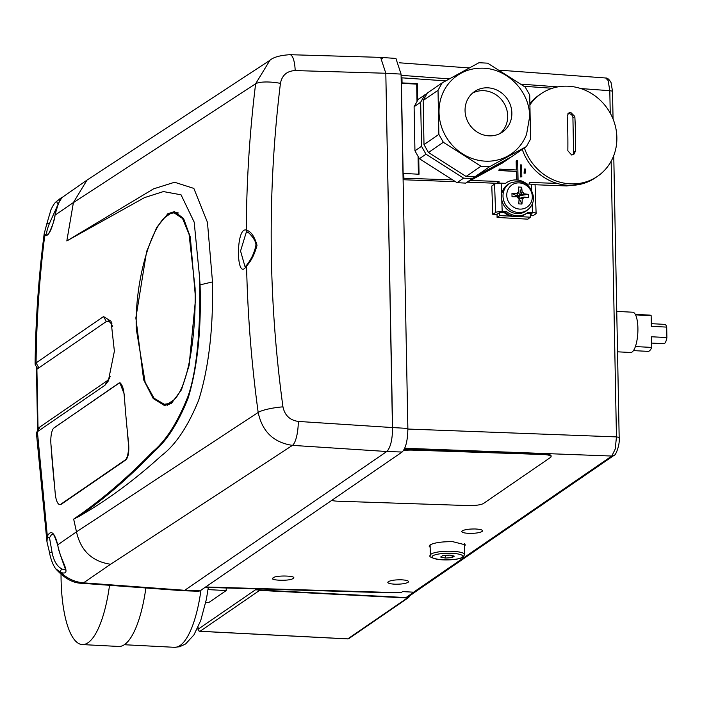 <?xml version="1.0" encoding="UTF-8"?>
<svg xmlns="http://www.w3.org/2000/svg" width="702" height="702" viewBox="0 0 702 702"><rect width="100%" height="100%" fill="white"/><g stroke="black" fill="none" stroke-linecap="round" stroke-linejoin="round"><path stroke-width="1.05" d="M292.997 578.474C298.455 575.737 275.877 574.982 273.236 577.807C267.778 580.536 290.356 581.3 292.997 578.474L293.506 577.772M482.063 531.502C479.536 532.818 475.184 533.441 468.989 533.371C463.171 533.037 460.942 532.195 462.302 530.844C464.829 529.527 469.182 528.904 475.377 528.983C481.186 529.308 483.424 530.15 482.063 531.502L482.564 530.782M430.168 547.384L429.133 546.165L430.019 544.936C434.424 542.646 442.041 541.567 452.851 541.69L465.408 544.875L464.426 546.165M408.064 582.335C405.537 583.652 401.175 584.266 394.989 584.196C389.171 583.862 386.942 583.02 388.303 581.668C390.821 580.361 395.182 579.738 401.377 579.808C407.186 580.142 409.415 580.984 408.064 582.335L408.564 581.607M504.089 212.495A18.147 16.839 55.5 0 0 510.468 216.155L514.18 216.444M499.64 212.513L499.701 215.602L510.468 216.155M517.681 216.628L519.62 216.628A18.147 16.839 55.5 0 0 522.832 215.505M519.62 216.628L530.396 217.181L530.317 213.373M529.756 184.135L529.729 182.467L557.002 183.38M552.325 88.268L523.964 86.302M445.788 80.879L401.956 77.834L401.149 78.317M402.053 82.906L417.304 83.687L416.681 84.117L401.404 83.327L402.053 82.906L401.956 77.834M417.304 83.687L417.62 100.43M418.717 157.485L419.041 174.236L403.79 173.447L403.141 173.877L401.404 83.327M403.08 178.808L403.887 178.238L403.79 173.447M403.887 178.238L452.65 179.879M470.516 180.475L499.043 181.441L499.078 183.196M521.823 176.764L520.305 176.957L520.445 164.891L521.604 164.952L521.823 176.764L520.673 176.702L520.445 164.891M516.532 179.949L516.365 171.446L498.911 170.542L499.254 169.112L498.911 170.542M516.339 169.989L516.163 161.012L517.69 160.819L518.058 180.107M525.587 173.025L524.061 173.219L524.359 169.024L525.508 169.085L525.587 173.025L524.438 172.964L524.359 169.024M516.365 171.446L499.28 170.288M516.909 179.975L516.733 171.191M499.254 169.112L516.716 170.007L516.54 160.758M416.681 84.117L417.014 101.518M418.067 156.335L418.41 174.201M534.74 184.731L566.646 185.942L580.291 184.293M530.396 217.181L527.886 219.164L497.086 217.436L499.701 215.602M499.043 181.441L496.437 183.494M497.025 214.259L497.086 217.436M403.097 179.73L455.545 181.721M467.418 182.169L496.428 183.275M273.236 577.807L272.736 578.509M461.793 531.511L462.302 530.844M387.794 582.37L388.303 581.668M402.579 591.611L413.82 592.19L402.579 591.611L400.93 592.742L378.132 592.462L205.107 587.355M610.231 113.119L609.801 90.698L608.16 80.563L605.729 78.001L498.525 70.103M413.82 592.032L611.793 456.054L615.242 449.034L616.453 436.898L611.152 161.214M395.91 58.441L401.07 74.105L407.871 428.422C407.713 440.4 405.8 448.271 402.132 452.027L200.088 590.803L198.631 591.251M413.504 592.251L416.146 591.216M416.426 591.093L408.204 596.946M416.128 591.435L413.82 592.19M382.739 58.784L380.51 57.371M183.213 590.733L184.749 590.285L386.793 451.509L388.425 449.666M392.541 432.134L385.81 73.254L295.182 70.577C286.969 70.955 282.046 75.219 280.431 83.362C267.322 190.374 268.164 298.201 282.95 406.853C284.766 415.373 289.873 420.235 298.28 421.428A20.165 5.73 93.7 0 1 292.453 445.366C273.675 442.593 262.25 431.625 258.178 412.443C251.527 363.662 247.657 314.829 246.569 265.953C236.047 283.283 235.565 226.404 246.27 230.098C250.877 231.23 254.457 236.302 257.02 245.314C254.598 254.343 251.114 261.223 246.569 265.953A2.018 1.623 30.3 0 1 246.735 265.04L245.156 266.786M257.748 588.908L256.37 589.856L406.002 597.56L413.434 592.453M256.353 588.864L256.37 589.856M408.696 596.542L406.002 597.56M165.593 404.343A97.087 29.519 -87.1 0 0 167.418 405.221M171.455 403.343L164.435 405.51L153.229 398.56L143.629 379.791L135.855 317.953L146.63 251.448L156.765 227.343L167.813 213.785L174.421 211.6L183.555 218.436L190.312 237.057L195.56 298.815L189.092 365.584L181.458 389.803L171.455 403.343M57.687 545.068C54.861 536.539 53.212 532.958 52.747 534.319L51.457 534.705L49.509 537.688L52.053 552.29C53.729 561.135 57.16 566.742 62.338 569.129L65.312 569.726C67.199 572.437 60.381 557.616 57.687 545.068L57.687 545.068A2.018 0.641 -12 0 1 57.757 544.822C59.442 559.178 73.28 576.228 60.863 572.49C67.41 578.667 74.965 582.116 83.547 582.836L184.74 590.294L386.793 451.509L292.453 445.366L110.609 564.25L83.547 582.836A20.165 6.379 94.2 0 1 82.02 583.283L183.283 590.742L184.74 590.294L200.088 590.803M247.999 232.257L246.191 232.529L240.549 251L245.042 266.778M57.836 204.808L49.333 223.71C47.183 229.159 46.35 232.634 46.841 234.135L47.683 234.512M76.483 531.835L73.657 519.103C100.553 500.78 126.843 478.378 152.527 451.895C165.9 440.847 177.746 422.279 188.048 396.191C198.148 367.506 200.772 318.962 199.5 276.535L200.079 284.872C201.448 329.852 197.438 367.681 188.048 398.35C178.15 423.069 166.804 440.821 154.01 451.605C129.458 477.211 104.3 498.903 78.554 516.672C106.801 500.561 134.459 480.194 161.513 455.598C175.535 445.033 187.925 426.553 198.675 400.175C208.748 367.962 213.355 328.545 212.495 281.914L207.459 222.376L193.849 188.408L174.587 182.248L153.545 188.864L66.822 240.935L73.412 202.536L87.013 180.098L57.064 201C69.077 191.883 56.414 200.167 55.063 215.137C52.036 229.651 48.596 236.513 44.726 235.714C39.435 277.755 36.548 320.156 36.074 362.899L103.536 316.567L111.074 321.279L114.382 351.193L108.327 380.975L104.861 385.354L37.399 431.695L47.341 536.214C50.992 529.466 54.466 532.335 57.757 544.822L76.483 531.835L258.178 412.443A20.165 3.624 -7.8 0 1 282.95 406.853M66.822 240.935L144.515 197.613L163.408 191.576L181.037 194.805L194.182 222.122L199.5 276.535M54.695 487.442A1129.149 1047.7 -124.5 0 1 50.948 444.375L50.948 444.375M53.65 428.185L118.936 383.081L119.849 382.757L124.201 394.059A1129.149 1047.7 55.5 0 0 128.58 442.927C129.3 451.588 128.378 457.248 125.825 459.924L61.364 504.203M177.167 212.241A97.087 29.519 -87.1 0 0 175.447 212.881M407.871 428.422L392.611 427.571L385.81 73.254L380.607 57.371L289.917 54.695A20.165 5.879 91.7 0 1 295.182 70.577M298.28 421.428L392.611 427.571C392.444 439.715 390.505 447.692 386.793 451.509L402.132 452.027M78.554 516.672L73.657 519.103M200.079 284.872L212.495 281.914M76.509 531.949C80.765 550.754 92.137 561.521 110.609 564.25M246.735 265.04C251.316 259.292 254.352 252.817 255.835 245.621C256.958 240.321 247.446 231.098 247.473 232.143L247.473 232.143A2.018 1.904 110.6 0 1 246.27 230.098C246.56 180.949 249.675 132.178 255.625 83.784L269.91 60.311L87.013 180.098M62.338 569.129A2.018 1.457 -72.1 0 0 60.837 570.393A2.018 1.457 -72.1 0 0 60.863 572.49L55.528 568.611C64.338 578.395 73.166 583.292 82.02 583.283M40.04 426.965L36.425 433.116L46.981 541.918L49.579 552.728L46.981 541.918L47.341 536.214A2.018 1.562 -159.4 0 0 49.509 537.688M35.284 364.829L36.074 362.899L38.908 367.909M46.841 234.135A2.018 1.922 -47.9 0 0 44.726 235.714L44.182 233.722C38.619 276.851 35.591 320.349 35.1 364.224M46.858 224.368A2.018 0.851 12.2 0 1 46.771 224.008L50.992 209.626C53.106 205.256 54.844 202.632 56.204 201.755L57.064 201A2.018 1.123 -129.3 0 0 58.222 203.887M107.906 321.288L108.942 320.963M104.861 385.354L107.511 380.624L109.415 378.632M111.925 323.719L108.468 320.893L106.371 321.577L103.536 316.567M37.68 368.682L35.284 364.847M36.618 366.988L37.776 430.405M55.528 568.611L55.528 568.611C52.913 564.785 50.904 559.512 49.491 552.781L52.053 552.29M164.724 217.532A95.841 29.142 92.9 0 1 167.699 214.996A95.841 29.142 92.9 0 1 170.691 213.434L174.105 212.838L182.555 218.506L189.049 234.266L195.095 288.145C196.165 334.406 188.522 385.705 174.263 399.587L168.296 403.685L164.233 404.247L154.071 398.227L145.147 382.274L136.223 328.58C134.898 282.301 149.772 231.379 164.724 217.532L170.691 213.434M174.263 399.587A95.841 29.142 92.9 0 1 171.288 402.123A95.841 29.142 92.9 0 1 168.296 403.685M61.302 504.247L60.758 504.255A14.11 4.493 88.8 0 1 59.846 504.571A14.11 4.493 88.8 0 1 55.221 493.445L50.965 444.568A14.11 4.493 88.8 0 1 54.098 427.799L118.559 383.529A14.11 4.493 88.8 0 1 119.472 383.204A14.11 4.493 88.8 0 1 124.096 394.34L124.816 402.562M60.758 504.255L125.21 459.977A14.11 4.493 -91.2 0 0 128.352 443.208L127.071 428.492M38.97 428.317L38.031 428.264L36.899 369.217L105.695 321.964A30.247 9.196 92.9 0 1 107.818 321.288A30.247 9.196 92.9 0 1 112.715 326.781M110.161 376.684A30.247 9.196 92.9 0 1 106.827 381.01L38.031 428.264M501.772 199.833L502.193 211.539A5.239 1.106 177.9 0 0 495.594 212.478L492.804 214.391L496.639 214.522L499.429 212.601L505.431 212.539A18.349 17.023 55.5 0 0 525.973 213.838L527.22 212.987A18.349 17.023 55.5 0 0 528.009 212.399L532.485 212.557L532.186 204.203M526.825 213.259L532.019 213.54M531.668 189.979L531.458 184.187L526.983 184.038A18.349 17.023 55.5 0 0 506.44 182.739A18.349 17.023 55.5 0 0 505.642 183.319L501.167 183.169L501.588 194.866M502.193 211.539L506.668 211.688A18.349 17.023 55.5 0 0 527.22 212.987M495.594 212.478L494.568 184.108L491.777 186.021L492.804 214.391M494.568 184.108A5.239 1.106 -2.1 0 1 501.167 183.169M506.668 211.688L505.431 212.539M532.485 212.557A5.239 1.106 177.9 0 1 536.117 213.469A5.239 1.106 177.9 0 1 535.863 213.829L533.072 215.742L530.361 215.654M530.352 214.847L532.028 213.698M531.458 184.187A5.239 1.106 -2.1 0 1 535.091 185.109L536.117 213.469M506.765 195.349A13.417 12.452 -124.5 0 1 519.278 182.906A13.417 12.452 -124.5 0 1 532.3 196.657A13.417 12.452 -124.5 0 1 519.787 209.099A13.417 12.452 -124.5 0 1 506.765 195.349M501.482 197.069A16.128 14.97 55.5 0 0 510.661 211.82A16.128 14.97 55.5 0 0 527 210.372L528.281 209.301A15.97 14.821 55.5 0 1 512.1 210.74A15.97 14.821 55.5 0 1 503.009 196.13A15.97 14.821 55.5 0 1 510.257 183.064L508.801 183.88A16.128 14.97 55.5 0 0 501.482 197.069M512.021 196.753L517.128 196.744A4.019 3.729 -124.5 0 0 519.05 198.771A26.158 7.95 92.9 0 1 518.769 203.887L521.955 204.054A26.158 7.95 -87.1 0 0 522.235 198.938L520.796 197.964L524.078 197.104L528.448 197.595L528.387 194.331L524.017 193.831A4.019 3.729 -124.5 0 0 522.095 191.804A26.158 7.95 -87.1 0 0 521.63 187.197L518.445 187.03A26.158 7.95 92.9 0 1 518.91 191.637L517.549 194.533L517.067 193.471L511.96 193.489L512.021 196.753M517.067 193.471A4.019 3.729 -124.5 0 1 518.91 191.637M524.078 197.104A4.019 3.729 -124.5 0 1 522.235 198.938M528.387 194.331L519.313 195.674L519.05 198.92M522.095 191.804L520.735 194.7L524.017 193.831M520.796 197.964L519.375 198.938L518.752 197.71L517.699 197.657M520.735 194.7L519.313 195.674L518.752 197.71M521.63 187.197L519.313 195.674L517.471 197.35M518.462 198.403L519.375 198.938L521.955 204.054M517.549 194.533L516.128 195.507L519.313 195.674L517.128 195.998L517.146 196.771M511.96 193.489L517.128 195.998M516.154 196.727L516.128 195.507L516.725 196.735M511.863 113.048A24.596 22.824 55.5 0 0 498.789 91.058A24.596 22.824 55.5 0 0 474.534 91.567A24.596 22.824 55.5 0 0 465.057 110.635A24.596 22.824 55.5 0 0 478.132 132.625A24.596 22.824 55.5 0 0 502.386 132.116A24.596 22.824 55.5 0 0 511.863 113.048M500.219 133.424A24.596 22.824 55.5 0 0 507.695 115.909A24.596 22.824 55.5 0 0 472.534 93.12M439.031 112.373A47.578 44.147 55.5 0 0 476.491 159.845A47.578 44.147 55.5 0 0 526.57 134.345L529.65 116.62C529.764 90.988 506.563 67.603 481.133 68.191A47.578 44.147 55.5 0 0 439.031 112.373M525.254 87.118L487.618 63.162L478.983 62.715L442.199 82.845L438.022 90.295L438.873 134.38L443.339 142.287L480.967 166.242L489.61 166.69L526.395 146.56L530.563 139.101L529.72 95.016L525.254 87.118M457.046 182.678L463.618 178.159L472.253 178.606L509.038 158.476L502.474 162.996L465.68 183.117L457.046 182.678L419.41 158.713L414.943 150.816L414.101 106.73L418.269 99.272L427.044 93.559M489.61 166.69L474.736 176.904L511.521 156.774L526.395 146.56M474.736 176.904L466.093 176.456L480.967 166.242M443.339 142.287L428.466 152.501L466.093 176.456M428.466 152.501L423.999 144.603L438.873 134.38M438.022 90.295L423.148 100.518L423.999 144.603M423.148 100.518L427.316 93.059L442.199 82.845M424.842 94.761L420.673 102.22L414.101 106.73M414.943 150.816L421.516 146.306L420.673 102.22M421.516 146.306L425.982 154.203L419.41 158.713M463.618 178.159L425.982 154.203M509.038 158.476L509.319 157.976M472.253 178.606L465.68 183.117M522.279 149.386A50.009 46.402 55.5 0 0 595.498 177.703L597.604 176.255A50.009 46.402 55.5 0 0 616.865 137.487A50.009 46.402 55.5 0 0 568.357 86.223A50.009 46.402 55.5 0 0 540.979 93.814A50.009 46.402 55.5 0 0 529.905 104.852M524.385 147.938A50.009 46.402 55.5 0 0 570.226 183.854A50.009 46.402 55.5 0 0 597.604 176.255M570.796 112.46L574.841 116.506A166.953 50.763 92.9 0 1 575.508 151.149L573.85 154.352L571.621 154.975L567.839 150.755A166.953 50.763 -87.1 0 0 567.172 116.111L568.62 113.057L570.796 112.46M540.979 93.814L538.873 95.261A50.009 46.402 55.5 0 0 529.887 103.536M572.832 154.835A4.036 3.738 55.5 0 0 573.587 152.474L572.92 117.831A4.036 3.738 55.5 0 0 567.83 113.821M617.523 351.816L630.668 352.492A20.165 6.134 -87.1 0 0 632.09 352.035A20.165 6.134 -87.1 0 0 637.907 330.37A20.165 6.134 -87.1 0 0 632.748 312.214L616.751 311.398M633.441 350.614L648.043 351.369A18.147 5.519 -87.1 0 0 649.315 350.956A18.147 5.519 -87.1 0 0 651.754 347.411L651.553 336.767L666.9 337.557L666.698 327.106A9.679 2.94 -87.1 0 0 664.82 324.368L651.298 323.675M635.389 346.569L651.754 347.411M666.698 327.106L651.351 326.316L651.149 315.672L635.573 314.865M651.149 315.672A18.147 5.519 -87.1 0 0 649.903 315.119L635.31 314.364M666.9 337.557A9.679 2.94 92.9 0 1 663.82 343.699L651.675 343.076M440.654 557.028L442.804 555.554L449.631 555.115L454.317 556.142L452.167 557.625L445.34 558.064L440.654 557.028M445.287 555.396L445.34 558.064M452.132 555.668L452.167 557.625M331.677 500.421A12.101 2.545 177.9 0 0 337.978 501.202L468.357 505.58A12.101 2.545 177.9 0 0 483.581 503.413L550.517 457.432A12.101 2.545 177.9 0 0 551.105 456.607A12.101 2.545 177.9 0 0 542.734 454.492L412.355 450.114A12.101 2.545 177.9 0 0 403.536 450.535M551.105 456.607L551.079 455.826A12.101 2.545 177.9 0 0 542.707 453.703L412.32 449.324A12.101 2.545 177.9 0 0 404.062 449.675M61.03 574.499A82.669 25.132 -87.1 0 0 82.239 644.576L118.682 646.454A82.669 25.132 -87.1 0 0 124.482 644.603A82.669 25.132 -87.1 0 0 145.876 587.986M82.239 644.576A82.669 25.132 -87.1 0 0 88.04 642.725A82.669 25.132 -87.1 0 0 109.538 585.31M226.184 587.978L226.237 590.549L208.705 602.588L205.747 602.439M226.237 590.549L208.011 589.61M567.558 185.267L566.646 185.942M612.337 91.743L612.1 91.084L609.801 90.698L580.835 88.557M557.932 86.872L520.542 84.117M449.429 78.887L401.096 75.325M407.88 429.045L616.453 436.898L618.752 437.293L618.98 437.943M614.443 455.01L611.793 456.046L404.764 448.253M205.66 586.977L400.93 592.742M614.171 455.256L613.934 455.431C615.18 456.607 620.112 445.27 619.173 437.671L613.759 155.581M401.07 74.105L385.81 73.254M73.412 202.536L54.975 215.207C55.168 220.419 47.736 237.048 47.56 234.521M280.431 83.362A20.165 5.142 7 0 0 255.625 83.784L73.385 202.65M55.037 215.303L54.975 215.207C58.099 203.562 60.398 197.736 61.881 197.71L61.767 197.929M44.182 233.722L46.771 224.008A2.018 0.851 12.2 0 1 49.333 223.71M118.936 383.081L120.762 383.046M125.763 459.968L125.21 459.977M572.92 117.831L574.841 116.506M573.587 152.474L575.508 151.149M431.151 554.071A17.138 3.703 178.9 0 0 430.317 555.247C428.439 556.66 431.669 558.134 439.996 559.687C451.93 560.17 459.634 559.301 463.101 557.081L464.592 554.589A17.138 3.703 178.9 0 0 450.087 551.21A17.138 3.703 178.9 0 0 431.151 554.071M432.809 555.835A15.426 3.334 178.9 0 0 442.743 559.845A15.426 3.334 178.9 0 0 462.162 557.344A15.426 3.334 178.9 0 0 452.228 553.334A15.426 3.334 178.9 0 0 432.809 555.835M542.734 454.492L542.707 453.703M412.355 450.114L412.32 449.324M198.087 627.123L198.131 629.194L256.362 589.197M200.088 631.265L347.797 638.864L407.3 597.999L259.582 590.391L200.088 631.265A2.018 1.869 -124.5 0 1 198.131 629.194L198.034 629.334A2.018 2.018 0 0 0 199.947 631.309A2.018 0.614 -87.1 0 0 200.088 631.265M409.178 596.279A2.018 1.869 -124.5 0 1 407.3 597.999A2.018 0.614 -87.1 0 0 407.695 597.235M258.45 589.961A2.018 1.869 -124.5 0 0 259.582 590.391A2.018 0.614 -87.1 0 0 259.845 590.031M348.903 638.557A2.018 1.869 -124.5 0 1 347.797 638.864A2.018 0.614 -87.1 0 1 347.657 638.908A2.018 2.018 0 0 0 348.903 638.557L408.406 597.692A2.018 2.018 0 0 0 409.266 596.217M347.525 638.855A2.018 0.614 -87.1 0 0 347.657 638.908L199.947 631.309A2.018 0.614 -87.1 0 1 199.78 631.221M198.157 629.475L197.99 627.334M208.31 587.451L206.37 599.35L200.746 620.489L193.936 634.906L185.6 643.962L179.677 646.744L174.421 647.305A80.651 24.517 -87.1 0 0 180.081 645.498A80.651 24.517 -87.1 0 0 200.956 590.207M399.464 62.803L469.401 67.954M613.057 119.033L612.53 91.462L611.073 82.66C609.257 79.414 607.476 77.861 605.729 78.001M415.645 591.637L613.934 455.44M198.727 591.251L183.476 590.751M396.016 58.45L380.782 57.389M289.917 54.695C280.001 55.353 273.332 57.222 269.91 60.311M56.204 201.764L60.302 198.447M36.574 432.502L39.338 427.658M37.583 430.738L36.425 366.69M164.347 404.255L169.226 404.598M174.21 212.838L178.571 212.987M120.946 383.178L119.472 383.204M108.775 321.332L107.818 321.288M506.44 182.739L505.589 183.319M528.281 209.301C531.835 206.186 533.617 202.211 533.608 197.376C530.809 183.906 523.025 179.133 510.257 183.064M430.115 544.866L430.317 555.247M464.382 543.655L464.592 554.589M174.421 647.305L124.298 644.726"/></g></svg>
